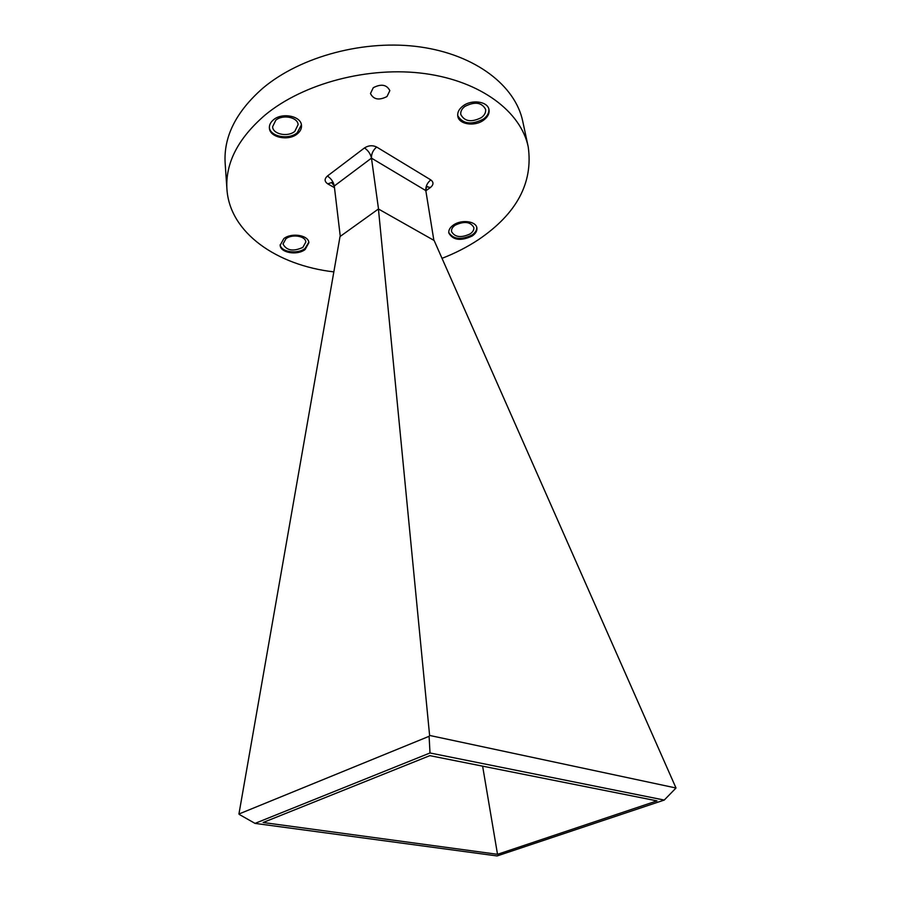 <?xml version="1.0" encoding="UTF-8"?>
<svg xmlns="http://www.w3.org/2000/svg" width="901" height="901" viewBox="0 0 901 901"><rect width="100%" height="100%" fill="white"/><g stroke="black" fill="none" stroke-linecap="round" stroke-linejoin="round"><path stroke-width="1.35" d="M273.408 119.856C270.525 122.288 269.185 125.036 269.388 128.077C269.681 137.571 288.647 141.389 297.341 133.844C300.36 131.366 301.734 128.55 301.486 125.385C301.171 116.026 282.047 112.163 273.408 119.856M269.354 127.537C270.311 136.727 288.759 140.117 297.229 132.774L301.418 124.856M453.394 225.036C449.982 227.48 448.45 230.138 448.822 233.021C453 240.274 460.794 241.277 472.192 236.017C475.705 233.562 477.271 230.847 476.877 227.885C476.145 221.117 461.301 219.27 453.394 225.036M448.754 232.526C453.327 239.351 461.075 240.184 472.011 235.026C475.3 232.74 476.888 230.194 476.753 227.39M283.815 238.619L280.155 245.263C280.335 252.877 297.285 255.704 305.112 249.532L308.874 242.729C308.694 235.206 291.609 232.334 283.815 238.619M280.132 244.757C280.999 252.077 297.409 254.499 305.011 248.518L308.795 242.234M462.923 106.014C458.969 109.1 457.257 112.49 457.787 116.184C458.846 124.529 474.951 126.872 483.736 120.058C487.824 116.95 489.581 113.492 488.995 109.674C487.914 101.419 471.651 99.087 462.923 106.014M457.708 115.655C462.855 124.079 471.46 125.194 483.522 119.011C487.396 116.083 489.175 112.794 488.871 109.145M386.98 96.553C379.039 100.585 373.532 99.572 370.469 93.535L373.284 87.701C381.224 83.635 386.743 84.615 389.84 90.629L386.98 96.553M333.843 271.888C276.787 265.333 229.721 232.762 226.928 189.154C225.329 163.058 238.067 138.349 265.119 115.013C303.468 83.23 368.982 65.919 425.047 73.623C481.19 81.304 520.969 111.882 528.211 146.807C533.291 182.802 516.712 213.751 478.442 239.677C467.36 246.998 455.219 253.226 442.019 258.339M226.928 189.154L225.149 163.104C223.538 136.704 236.062 111.758 262.732 88.275C300.529 56.301 365.13 39.047 420.508 46.998C475.965 54.927 515.406 85.933 522.738 121.275L528.211 146.807M481.416 117.581C471.482 122.592 464.612 121.567 460.805 114.517C460.377 111.578 461.74 108.875 464.893 106.419C474.827 101.362 481.731 102.342 485.594 109.348C486.044 112.366 484.659 115.114 481.416 117.581M302.849 247.403C293.208 251.762 286.597 250.636 283.015 244.025L285.932 238.731C292.127 233.742 305.687 236.028 305.833 242.02L302.849 247.403M470.108 233.911C461.053 238.089 454.859 237.301 451.536 231.534C451.243 229.237 452.448 227.12 455.174 225.171C464.24 220.959 470.446 221.714 473.813 227.457C474.129 229.811 472.89 231.962 470.108 233.911M294.807 131.355C287.915 137.357 272.834 134.317 272.598 126.782L275.796 120.227C282.666 114.123 297.837 117.198 298.096 124.653L294.807 131.355M340.274 236.377L334.282 186C333.449 181.856 331.151 178.533 327.401 176.033C324.27 178.905 324.371 181.518 327.727 183.849L334.474 187.656M433.865 240.33L425.813 190.595L371.471 158.137L334.282 186L331.602 182.576L327.727 183.849M378.521 209.043L371.471 158.137C370.559 153.947 368.239 150.546 364.488 147.933L327.401 176.033M429.608 735.441L676.009 788.003L434.136 240.488L378.431 208.987L340.026 236.546L238.934 814.008L429.101 736.308L429.608 735.441L378.431 208.987M664.251 800.065L430.002 752.977L255.017 823.39L497.104 855.95L664.251 800.065L676.009 788.003M263.126 822.5L429.833 755.646L656.987 800.876L497.521 854.317L263.126 822.5M497.521 854.317L482.621 766.154M239.283 814.448L255.017 823.39M430.002 752.977L429.101 736.308M425.846 190.775L430.374 187.554C433.685 184.773 433.831 182.216 430.802 179.896C427.209 182.88 425.542 186.451 425.813 190.595C426.274 187.363 426.826 186.023 427.479 186.586L426.533 187.194M430.802 179.896L376.641 147.021C372.586 145.061 368.543 145.365 364.488 147.933M376.641 147.021C373.014 150.185 371.291 153.891 371.471 158.137M430.374 187.554L427.401 186.777L426.308 187.554M333.235 183.489L331.602 182.576C332.097 181.912 332.987 183.061 334.282 186"/></g></svg>
